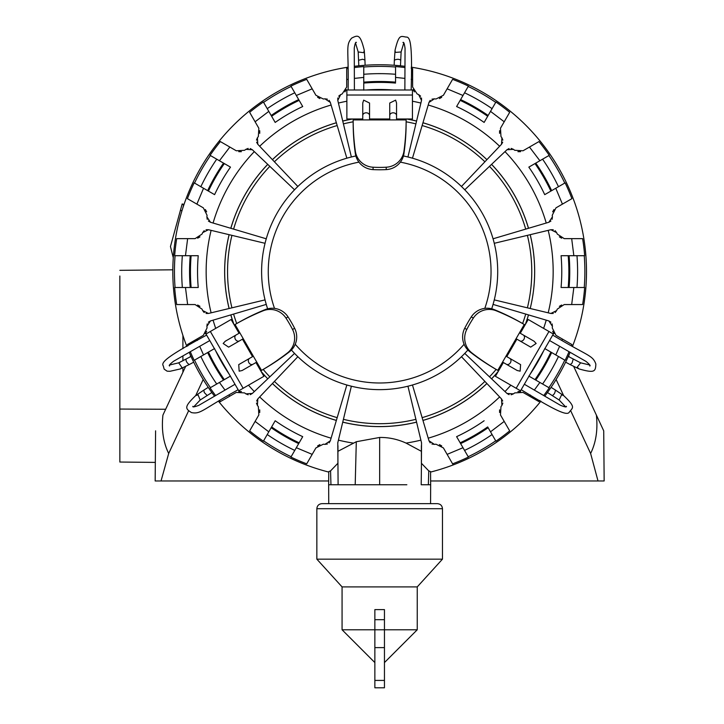 <?xml version="1.0" encoding="UTF-8"?>
<svg xmlns="http://www.w3.org/2000/svg" width="724" height="724" viewBox="0 0 724 724"><rect width="100%" height="100%" fill="white"/><g stroke="black" fill="none" stroke-linecap="round" stroke-linejoin="round"><path stroke-width="1.09" d="M552.711 335.094C588.277 356.47 592.639 354.977 595.861 364.063C595.517 371.502 594.82 373.421 579.055 368.932L577.191 367.249L580.603 362.824L568.295 356.443M579.055 368.932L570.231 364.634L572.078 363.005L573.209 359.068M549.57 340.533L586.006 361.412C589.526 364.344 590.775 365.873 589.752 365.991L589.752 365.991M548.964 331.483L516.176 388.281L520.547 390.806L553.335 334.008L528.212 319.501L520.275 333.257M516.176 388.281L495.424 376.299L503.37 362.534M521.18 389.702C557.571 412.047 567.616 416.083 569.453 411.893C572.829 407.503 576.033 407.368 563.661 395.594L561.625 394.797L559.136 399.992L565.48 406.698M506.782 356.633L516.873 339.158M536.149 343.475L534.086 341.23L523.28 334.995A3.403 2.724 -60 0 1 524.429 336.705A3.403 2.724 -60 0 1 523.932 339.303A3.403 2.724 -60 0 1 519.877 340.886L530.683 347.131L536.149 343.475M506.375 364.262A3.403 2.724 120 0 0 508.438 364.398A3.403 2.724 120 0 0 510.438 362.679A3.403 2.724 120 0 0 509.786 358.371L520.592 364.606L520.158 371.168L517.189 370.507L502.583 362.072M563.661 395.594L555.399 390.064C555.127 392.824 554.095 394.643 552.322 395.503L552.104 395.367M524.276 324.497L522.212 323.302A230.413 228.169 -60 0 0 494.139 309.591A18.915 18.733 -60 0 0 471.279 316.895L473.342 318.089A18.915 18.733 -60 0 1 496.202 310.786A230.413 228.169 -60 0 1 524.276 324.497L497.786 370.371L495.723 369.177A230.413 228.169 -60 0 1 469.813 351.728A18.915 18.733 -60 0 1 464.708 328.28A126.121 124.899 -60 0 1 471.279 316.895M497.786 370.371A230.413 228.169 -60 0 1 471.876 352.923A18.915 18.733 -60 0 1 466.772 329.474A126.121 124.899 -60 0 1 473.342 318.089M348.117 89.984C348.85 48.49 345.375 45.458 351.638 38.128C358.253 34.707 360.253 34.345 364.253 50.246L363.729 52.698L358.19 51.965L358.814 65.812M364.253 50.246L364.941 60.038L362.606 59.25L358.633 60.246M354.398 89.984L354.262 47.992C355.041 43.476 355.746 41.63 356.362 42.454L356.362 42.454M346.868 95.025L412.445 95.025L412.445 89.984L346.868 89.984L346.868 118.989L362.751 118.989M412.445 95.025L412.445 118.989L396.553 118.989M411.178 89.984C412.336 47.295 410.807 36.571 406.255 37.087C400.77 36.354 399.051 33.648 395.042 50.246L395.367 52.418L401.114 51.965L403.748 43.123M389.738 118.989L369.557 118.989M363.656 100.138L362.751 103.043L362.751 115.523A3.403 2.724 180 0 1 363.656 113.668A3.403 2.724 180 0 1 366.154 112.799A3.403 2.724 180 0 1 369.557 115.523L369.557 103.043L363.656 100.138M396.553 115.523A3.403 2.724 -0 0 0 395.639 113.668A3.403 2.724 -0 0 0 393.141 112.799A3.403 2.724 -0 0 0 389.738 115.523L389.738 103.043L395.639 100.138L396.553 103.043L396.553 119.903M395.042 50.246L394.381 60.164C396.915 59.024 398.996 59.006 400.634 60.119L400.625 60.364M353.158 119.903L353.158 122.293A230.413 228.169 180 0 0 355.321 153.452A18.915 18.733 180 0 0 373.077 169.606L373.077 167.217A18.915 18.733 180 0 1 355.321 151.072A230.413 228.169 180 0 1 353.158 119.903L406.137 119.903L406.137 122.293A230.413 228.169 180 0 1 403.974 153.452A18.915 18.733 180 0 1 386.218 169.606A126.121 124.899 180 0 1 373.077 169.606M406.137 119.903A230.413 228.169 180 0 1 403.974 151.072A18.915 18.733 180 0 1 386.218 167.217A126.121 124.899 180 0 1 373.077 167.217M238.142 389.72C201.851 409.829 200.955 414.354 191.48 412.599C185.208 408.58 183.896 407.024 195.661 395.612L198.05 394.842L200.186 400.01L211.861 392.544M195.661 395.612L203.806 390.118L204.286 392.535L207.127 395.476M235.001 384.281L198.702 405.395C194.403 406.978 192.457 407.295 192.865 406.345L192.865 406.345M243.137 388.281L210.349 331.483L205.978 334.008L238.766 390.806L263.889 376.299L255.952 362.543M210.349 331.483L231.101 319.501L239.047 333.275M206.612 335.103C169.063 355.448 160.547 362.136 163.262 365.819L164.158 369.14L167.108 371.168L170.004 371.294L180.276 368.95L181.986 367.584L178.719 362.833L169.751 364.968M242.459 339.167L252.54 356.642M239.164 371.186L242.133 370.516L252.948 364.281A3.403 2.724 60 0 1 250.884 364.416A3.403 2.724 60 0 1 248.884 362.688A3.403 2.724 60 0 1 249.536 358.38L238.73 364.625L239.164 371.186M236.042 335.004A3.403 2.724 -120 0 0 234.893 336.723A3.403 2.724 -120 0 0 235.391 339.321A3.403 2.724 -120 0 0 239.445 340.904L228.639 347.149L223.173 343.484L225.236 341.248L239.843 332.814M180.276 368.95L189.19 364.561C186.937 362.941 185.878 361.149 186.023 359.176L186.24 359.059M261.536 370.389L263.599 369.195A230.413 228.169 60 0 0 289.51 351.746A18.915 18.733 60 0 0 294.623 328.289L292.55 329.483A18.915 18.733 60 0 1 287.446 352.941A230.413 228.169 60 0 1 261.536 370.389L235.047 324.515L237.11 323.32A230.413 228.169 60 0 1 265.183 309.61A18.915 18.733 60 0 1 288.052 316.913A126.121 124.899 60 0 1 294.623 328.289M235.047 324.515A230.413 228.169 60 0 1 263.12 310.804A18.915 18.733 60 0 1 285.98 318.108A126.121 124.899 60 0 1 292.55 329.483M484.13 420.762A182.113 182.113 0 0 1 456.609 436.653L460.165 442.817A189.208 189.208 0 0 0 487.686 426.934L495.714 440.835A205.209 205.209 0 0 1 468.193 456.726L468.401 457.079A205.616 205.616 0 0 1 452.6 463.84L453.215 464.917A206.838 206.838 0 0 1 430.554 472.075A206.838 206.838 0 0 0 540.9 401.141A206.838 206.838 0 0 1 540.023 402.236A206.838 206.838 0 0 1 453.215 464.917L443.405 447.921L435.975 444.192L434.409 444.373L428.988 440.789L412.463 384.996A118.048 118.048 0 0 1 407.947 386.209L421.531 442.789L421.413 463.279L428.753 470.89L430.554 471.614L430.662 484.745L421.205 484.745L421.449 463.306M447.124 454.364L462.989 447.713M439.432 444.59L441.721 445.912M434.409 444.373L431.938 444.038M430.21 442.871L428.988 440.789M421.413 463.279L421.368 445.685M267.627 308.813A118.048 118.048 0 0 1 297.854 186.484L257.798 144.275L257.409 137.795L258.35 136.528L258.83 128.229L249.635 112.311A205.616 205.616 0 0 1 263.391 102.003L263.599 102.365A205.209 205.209 0 0 1 291.12 86.473L290.921 86.111A205.616 205.616 0 0 1 306.714 79.35L315.908 95.269L323.338 99.007L324.904 98.826L330.325 102.401L346.85 158.194A118.048 118.048 0 0 1 351.366 156.99L337.782 100.401L340.687 94.591L338.714 96.12M294.541 189.797L252.332 149.741L245.852 149.352L244.585 150.293L236.286 150.773L219.291 140.963A206.838 206.838 0 0 1 346.706 67.395L346.706 87.025L342.135 93.966L340.687 94.591M346.706 79.577L348.117 79.332M348.081 68.418A205.616 205.616 0 0 0 346.706 68.635L346.706 67.395A206.838 206.838 0 0 1 348.072 67.187A206.838 206.838 0 0 0 186.846 346.47A206.838 206.838 0 0 1 219.291 140.963L220.368 141.578A205.616 205.616 0 0 0 210.069 155.334L230.485 167.126A182.113 182.113 0 0 0 214.594 194.647L200.838 186.702A197.951 197.951 0 0 1 216.729 159.18M344.923 91.894L346.244 89.604M337.8 97.993L337.782 100.401M324.904 98.826L327.375 99.161M329.103 100.319L330.325 102.401M319.881 98.6L317.601 97.288M312.189 88.826L296.324 95.478M411.214 68.418A205.616 205.616 0 0 1 412.617 68.635L412.617 87.025L417.178 93.966L418.626 94.591L421.531 100.401L407.947 156.99A118.048 118.048 0 0 1 412.463 158.194L428.988 102.401L434.409 98.826L431.938 99.161M460.165 100.374A189.208 189.208 0 0 1 487.686 116.265L484.13 122.428A182.113 182.113 0 0 0 456.609 106.537L468.401 86.111A205.616 205.616 0 0 0 452.6 79.35L443.405 95.269L435.975 99.007L434.409 98.826M412.617 79.577L411.178 79.323M414.39 91.894L413.069 89.604M418.626 94.591L420.599 96.12M421.513 97.993L421.531 100.401M422.952 122.79L422.961 122.754A155.017 155.017 0 0 1 486.908 159.669A154.972 154.972 0 0 0 422.952 122.79M430.21 100.319L428.988 102.401M439.432 98.6L441.721 97.288M447.124 88.826L462.989 95.478M412.617 67.395A206.838 206.838 0 0 1 572.476 346.452A206.838 206.838 0 0 0 411.223 67.178A206.838 206.838 0 0 1 412.617 67.395M265.047 299.881L208.467 313.465L202.657 310.569L202.032 309.121L195.082 304.551L176.701 304.551A205.616 205.616 0 0 1 174.656 287.491L175.063 287.491A205.209 205.209 0 0 1 175.063 255.708L174.656 255.708A205.616 205.616 0 0 1 176.701 238.639L195.082 238.639L202.032 234.078L202.657 232.63L208.467 229.725L265.047 243.309M200.838 186.702L194.177 182.855A205.616 205.616 0 0 0 187.407 198.657L203.335 207.851L207.064 215.281L206.883 216.838L210.467 222.259L266.26 238.793M196.883 204.132L203.544 188.267M206.666 211.824L205.345 209.535M206.883 216.838L207.218 219.309M208.385 221.046L210.467 222.259M267.762 164.375A154.972 154.972 0 0 0 230.856 228.304L230.811 228.286A155.017 155.017 0 0 1 267.726 164.348M202.657 232.63L204.177 230.657M206.05 229.743L208.467 229.725M199.951 236.866L197.67 238.187M187.634 238.639L185.471 255.708M407.947 386.209A118.048 118.048 0 0 1 346.85 384.996L330.325 440.789L324.904 444.373L323.338 444.192L315.908 447.921L306.714 463.84A205.616 205.616 0 0 1 290.921 457.079L291.12 456.726A205.209 205.209 0 0 1 263.599 440.835L263.391 441.188A205.616 205.616 0 0 1 249.635 430.889L258.83 414.97L258.35 406.671L257.409 405.404L257.798 398.924L297.854 356.706A118.048 118.048 0 0 1 294.541 353.403L252.332 393.458L245.852 393.847L248.16 394.788M219.49 400.535A205.616 205.616 0 0 0 220.368 401.621L219.291 402.236A206.838 206.838 0 0 1 218.422 401.159A206.838 206.838 0 0 0 328.759 472.075A206.838 206.838 0 0 1 219.291 402.236L236.286 392.426L244.585 392.906L245.852 393.847M229.843 396.146L228.92 395.042M241.391 391.53L238.757 391.53M250.242 394.652L252.332 393.458M257.409 405.404L256.459 403.096M256.604 401.015L257.798 398.924M259.726 409.856L259.726 412.499M255.11 421.413L268.803 431.821M539.842 400.517A205.616 205.616 0 0 1 538.946 401.621L523.027 392.426L514.728 392.906L513.461 393.847L506.981 393.458L464.772 353.403A118.048 118.048 0 0 1 461.459 356.706L501.515 398.924L501.904 405.404L502.854 403.096M495.714 440.835L495.922 441.188A205.616 205.616 0 0 0 509.678 430.889L500.483 414.97L500.963 406.671L501.904 405.404M504.203 421.413L490.51 431.821M499.587 409.856L499.587 412.499M502.709 401.015L501.515 398.924M513.461 393.847L511.153 394.788M509.072 394.652L506.981 393.458M517.922 391.53L520.556 391.53M529.47 396.146L530.411 395.033M255.11 121.777L268.803 111.369M259.726 133.334L259.726 130.7M257.409 137.795L256.459 140.094M256.604 142.185L257.798 144.275M245.852 149.352L248.16 148.402M250.242 148.547L252.332 149.741M241.391 151.669L238.757 151.669M229.843 147.044L219.426 160.737M412.463 158.194A118.048 118.048 0 0 1 464.772 189.797L506.981 149.741L513.461 149.352L514.728 150.293L523.027 150.773L538.946 141.578A205.616 205.616 0 0 1 549.254 155.334L548.892 155.542A205.209 205.209 0 0 1 564.783 183.063L565.136 182.855A205.616 205.616 0 0 1 571.906 198.657L555.978 207.851L552.249 215.281L552.43 216.838L548.855 222.259L493.053 238.793A118.048 118.048 0 0 1 494.266 243.309L550.855 229.725L556.656 232.63L555.136 230.657M568.195 255.708A189.208 189.208 0 0 1 568.195 287.491L561.073 287.491A182.113 182.113 0 0 0 561.073 255.708L584.657 255.708A205.616 205.616 0 0 0 582.621 238.639L564.231 238.639L557.29 234.078L556.656 232.63M571.679 238.639L573.842 255.708M559.362 236.866L561.643 238.187M553.263 229.743L550.855 229.725M552.43 216.838L552.095 219.309M550.928 221.046L548.855 222.259M552.647 211.824L553.969 209.535M562.43 204.132L555.779 188.267M328.75 503.66L328.651 484.745L338.108 484.745L337.782 442.789L351.366 386.209M337.864 463.306L330.56 470.89L328.768 471.614L328.651 484.745M337.9 463.279L337.945 445.685M272.432 383.494A154.972 154.972 0 0 0 336.361 420.4L336.352 420.445A155.017 155.017 0 0 1 272.405 383.521M324.904 444.373L327.375 444.038M329.103 442.871L330.325 440.789M319.881 444.59L317.601 445.912M312.189 454.364L296.324 447.713M187.914 345.855A205.616 205.616 0 0 1 187.407 344.534L203.335 335.348L207.064 327.918L206.883 326.352L210.467 320.931L266.26 304.406M187.634 304.551L185.471 287.491M199.951 306.324L197.67 305.012M202.657 310.569L204.177 312.542M206.05 313.456L208.467 313.465M206.883 326.352L207.218 323.881M208.385 322.153L210.467 320.931M206.666 331.375L205.345 333.655M196.883 339.067L197.381 340.434M584.25 255.708A205.209 205.209 0 0 1 584.25 287.491L584.657 287.491A205.616 205.616 0 0 1 582.621 304.551L564.231 304.551L557.29 309.121L556.656 310.569L550.855 313.465L494.266 299.881A118.048 118.048 0 0 1 493.053 304.406L548.855 320.931L552.43 326.352L552.095 323.881M571.408 345.837A205.616 205.616 0 0 0 571.906 344.534L555.978 335.348L552.249 327.918L552.43 326.352M562.43 339.067L561.933 340.416M552.647 331.375L553.969 333.655M550.928 322.153L548.855 320.931M525.307 324.533A154.972 154.972 0 0 0 528.466 314.895L528.502 314.904A155.017 155.017 0 0 1 525.434 324.325M556.656 310.569L555.136 312.542M553.263 313.456L550.855 313.465M559.362 306.324L561.643 305.012M571.679 304.551L573.842 287.491M468.193 86.473A205.209 205.209 0 0 1 495.714 102.365L495.922 102.003A205.616 205.616 0 0 1 509.678 112.311L500.483 128.229L500.963 136.528L501.904 137.795L501.515 144.275L461.459 186.484M529.47 147.044L539.887 160.737M517.922 151.669L520.556 151.669M513.461 149.352L511.153 148.402M509.072 148.547L506.981 149.741M501.904 137.795L502.854 140.094M502.709 142.185L501.515 144.275M499.587 133.334L499.587 130.7M504.203 121.777L490.51 111.369M460.165 442.817L468.193 456.726M488.139 427.712A190.104 190.104 0 0 1 460.618 443.604M486.908 383.521A155.017 155.017 0 0 1 422.961 420.445M570.087 352.344A206.838 206.838 0 0 1 544.81 396.128A206.838 206.838 0 0 0 570.087 352.344M569.019 351.737A205.616 205.616 0 0 1 565.136 360.335L558.476 356.489A197.951 197.951 0 0 1 542.584 384.019L549.254 387.865A205.616 205.616 0 0 1 543.751 395.503M214.512 396.137A206.838 206.838 0 0 1 189.236 352.362A206.838 206.838 0 0 0 214.512 396.137M215.58 395.521A205.616 205.616 0 0 1 210.069 387.865L216.729 384.019A197.951 197.951 0 0 1 200.838 356.489L194.177 360.335A205.616 205.616 0 0 1 190.303 351.755M354.38 67.54A205.616 205.616 0 0 1 363.765 66.59L363.765 74.282A197.951 197.951 0 0 1 395.548 74.282L395.548 66.59A205.616 205.616 0 0 1 404.915 67.54M354.371 66.309A206.838 206.838 0 0 1 404.924 66.309A206.838 206.838 0 0 0 354.371 66.309M534.991 163.57A189.208 189.208 0 0 1 550.883 191.091L544.72 194.647A182.113 182.113 0 0 0 528.828 167.126L542.584 159.18A197.951 197.951 0 0 1 558.476 186.702L564.783 183.063M548.892 155.542L542.584 159.18M550.883 191.091L558.476 186.702M584.25 287.491L568.195 287.491M544.72 348.543L558.476 356.489M528.828 376.073L542.584 384.019M406.852 484.745L379.657 484.745L379.657 437.459C388.716 437.314 397.521 439.197 406.055 443.088L421.377 451.305M299.148 442.817A189.208 189.208 0 0 1 271.627 426.934L275.183 420.762A182.113 182.113 0 0 0 302.713 436.653L294.768 450.418A197.951 197.951 0 0 1 267.237 434.527L263.599 440.835M291.12 456.726L294.768 450.418M271.627 426.934L267.237 434.527M230.485 376.073L216.729 384.019M214.594 348.543L200.838 356.489M191.118 287.491A189.208 189.208 0 0 1 191.118 255.708L198.24 255.708A182.113 182.113 0 0 0 198.24 287.491L182.348 287.491A197.951 197.951 0 0 1 182.348 255.708L175.063 255.708M175.063 287.491L182.348 287.491M191.118 255.708L182.348 255.708M271.627 116.265A189.208 189.208 0 0 1 299.148 100.374L302.713 106.537A182.113 182.113 0 0 0 275.183 122.428L267.237 108.663A197.951 197.951 0 0 1 294.768 92.772L291.12 86.473M263.599 102.365L267.237 108.663M299.148 100.374L294.768 92.772M363.765 90.174L363.765 74.282M404.87 78.4L395.548 77.405L395.548 66.59M363.765 82.156A190.104 190.104 0 0 1 395.548 82.156L395.548 74.282M484.908 381.412A152.103 152.103 0 0 1 422.137 417.648M535.769 163.117A190.104 190.104 0 0 1 551.661 190.638M569.091 255.708A190.104 190.104 0 0 1 569.091 287.491M543.679 350.742A182.113 182.113 0 0 1 530.203 374.073M551.661 352.552A190.104 190.104 0 0 1 535.769 380.082M338.108 484.745L379.657 484.745M298.704 443.604A190.104 190.104 0 0 1 271.174 427.712M229.11 374.073A182.113 182.113 0 0 1 215.634 350.742M223.544 380.082A190.104 190.104 0 0 1 207.652 352.552M190.222 287.491A190.104 190.104 0 0 1 190.222 255.708M207.652 190.638A190.104 190.104 0 0 1 223.544 163.117M271.174 115.487A190.104 190.104 0 0 1 298.704 99.595M366.19 89.984A182.113 182.113 0 0 1 393.132 89.984M495.714 102.365L487.686 116.265M491.587 164.348A155.017 155.017 0 0 1 528.502 228.286M530.212 234.685A155.017 155.017 0 0 1 530.212 308.514A154.972 154.972 0 0 0 530.176 234.694M498.202 371.484A155.017 155.017 0 0 1 491.587 378.851M355.203 484.745L356.298 441.731L379.657 437.459M356.298 441.731L337.945 451.305M260.984 371.267A154.972 154.972 0 0 0 267.762 378.815A155.017 155.017 0 0 1 261.111 371.484M233.879 324.325A155.017 155.017 0 0 1 230.811 314.904M229.101 308.514A155.017 155.017 0 0 1 229.101 234.685M272.405 159.669A155.017 155.017 0 0 1 336.352 122.754M342.742 121.044A155.017 155.017 0 0 1 352.434 118.989M406.888 118.989A155.017 155.017 0 0 1 416.572 121.044M460.618 99.595A190.104 190.104 0 0 1 488.139 115.487M416.572 422.155A155.017 155.017 0 0 1 342.742 422.155M464.093 344.253A111.387 111.387 0 0 1 295.229 344.262M274.523 308.397A111.387 111.387 0 0 1 358.941 162.149M400.363 162.149A111.387 111.387 0 0 1 484.799 308.379M489.478 166.348A152.103 152.103 0 0 1 525.715 229.119M527.389 235.363A152.103 152.103 0 0 1 527.389 307.836M525.715 314.08A152.103 152.103 0 0 1 522.619 323.547M516.149 338.742A152.103 152.103 0 0 1 506.058 356.217M496.139 369.421A152.103 152.103 0 0 1 489.478 376.842M337.176 417.648A152.103 152.103 0 0 1 274.414 381.412M269.844 376.842A152.103 152.103 0 0 1 263.192 369.43M253.264 356.226A152.103 152.103 0 0 1 243.173 338.751M236.703 323.565A152.103 152.103 0 0 1 233.599 314.08M231.933 307.836A152.103 152.103 0 0 1 231.933 235.363M233.599 229.119A152.103 152.103 0 0 1 269.844 166.348M274.414 161.778A152.103 152.103 0 0 1 337.176 125.542M343.42 123.867A152.103 152.103 0 0 1 353.158 121.813M369.557 119.822A152.103 152.103 0 0 1 389.738 119.822M406.137 121.813A152.103 152.103 0 0 1 415.893 123.867M422.137 125.542A152.103 152.103 0 0 1 484.908 161.778M415.893 419.323A152.103 152.103 0 0 1 343.42 419.323M374.86 619.69L384.453 619.69L384.453 609.608L374.86 609.608L374.86 687.8L384.453 687.8L384.453 629.78L417.241 629.78L417.241 586.902L442.464 559.154L442.464 508.71C442.165 505.642 440.482 503.958 437.423 503.66L321.89 503.66C318.832 503.958 317.148 505.642 316.85 508.71L442.464 508.71M384.453 619.69L384.453 629.78L342.072 629.78L342.072 586.902L417.241 586.902M342.072 586.902L316.85 559.154L442.464 559.154M185.588 366.525L162.927 415.105C161.371 429.703 163.289 442.491 168.692 453.477L161.036 480.962L328.687 480.962M155.597 430.834L155.162 480.962L161.298 480.962M603.716 430.834L596.386 415.105L603.716 430.834L604.151 480.962L430.626 480.962M598.015 480.962L590.621 453.477L570.774 410.924M190.656 355.638L190.032 356.986M203.191 379.503L195.697 395.585M188.539 410.933L168.692 453.477M556.123 379.503L563.598 395.539M573.716 366.498L596.386 415.105C597.943 429.703 596.024 442.491 590.621 453.477M568.657 355.638L569.272 356.968M182.91 367.901L182.91 372.272L182.91 367.901M155.325 462.401L119.849 462.039L119.849 276.016M172.828 269.808L119.849 270.333M182.91 360.805L182.91 355.918M182.91 348.687L182.91 335.411M181.887 211.01L180.502 210.023L182.167 203.978L180.502 210.023L181.887 211.01L180.502 210.023L170.457 246.522L173.28 257.771M119.849 409.422L119.849 414.526M182.177 203.951L184.005 204.485M183.76 205.209A64.201 32.1 -74.6 0 0 183.606 205.109A12.417 0.498 -149.8 0 1 182.167 203.978M496.202 310.786L494.139 309.591M471.876 352.923L469.813 351.728M464.708 328.28L466.772 329.474M355.321 151.072L355.321 153.452M403.974 151.072L403.974 153.452M386.218 169.606L386.218 167.217M287.446 352.941L289.51 351.746M263.12 310.804L265.183 309.61M288.052 316.913L285.98 318.108M492.076 434.527A197.951 197.951 0 0 1 464.555 450.418M499.632 396.942A173.507 173.507 0 0 1 428.219 438.174M564.783 360.127A205.209 205.209 0 0 1 548.892 387.657M210.422 387.657A205.209 205.209 0 0 1 194.53 360.127M194.53 183.063A205.209 205.209 0 0 1 210.422 155.542M363.765 67.006A205.209 205.209 0 0 1 395.548 67.006M486.881 383.494A154.972 154.972 0 0 1 422.952 420.4M576.965 255.708A197.951 197.951 0 0 1 576.965 287.491M428.364 484.745L428.753 470.89M330.949 484.745L330.56 470.89M504.999 151.615A173.507 173.507 0 0 1 546.231 223.037M548.195 230.368A173.507 173.507 0 0 1 548.195 312.831M546.231 320.153A173.507 173.507 0 0 1 543.606 328.388M510.818 385.186A173.507 173.507 0 0 1 504.999 391.575M550.883 352.099A189.208 189.208 0 0 1 534.991 379.629M331.094 438.174A173.507 173.507 0 0 1 259.681 396.942M254.314 391.575A173.507 173.507 0 0 1 248.495 385.186M215.707 328.388A173.507 173.507 0 0 1 213.082 320.153M224.322 379.629A189.208 189.208 0 0 1 208.431 352.099M211.118 312.831A173.507 173.507 0 0 1 211.118 230.368M213.082 223.037A173.507 173.507 0 0 1 254.314 151.615M208.431 191.091A189.208 189.208 0 0 1 224.322 163.57M259.681 146.257A173.507 173.507 0 0 1 331.094 105.025M338.425 103.061A173.507 173.507 0 0 1 346.868 101.215M412.445 101.215A173.507 173.507 0 0 1 420.888 103.061M363.765 83.061A189.208 189.208 0 0 1 395.548 83.061M428.219 105.025A173.507 173.507 0 0 1 499.632 146.257M464.555 92.772A197.951 197.951 0 0 1 492.076 108.663M461.459 356.706A118.048 118.048 0 0 1 412.463 384.996M491.551 164.375A154.972 154.972 0 0 1 528.466 228.304M498.329 371.267A154.972 154.972 0 0 1 491.551 378.815M420.888 440.138A173.507 173.507 0 0 1 406.055 443.088M353.258 443.088A173.507 173.507 0 0 1 338.425 440.138M234.006 324.533A154.972 154.972 0 0 1 230.856 314.895M229.137 308.505A154.972 154.972 0 0 1 229.137 234.694M272.432 159.696A154.972 154.972 0 0 1 336.361 122.79M342.751 121.08A154.972 154.972 0 0 1 352.669 118.989M406.644 118.989A154.972 154.972 0 0 1 416.562 121.08M416.562 422.11A154.972 154.972 0 0 1 342.751 422.11M464.772 189.797A118.048 118.048 0 0 1 493.053 238.793M494.266 243.309A118.048 118.048 0 0 1 494.266 299.881M493.053 304.406A118.048 118.048 0 0 1 491.696 308.795M467.903 350.009A118.048 118.048 0 0 1 464.772 353.403M346.85 384.996A118.048 118.048 0 0 1 297.854 356.706M294.541 353.403A118.048 118.048 0 0 1 291.428 350.027M297.854 186.484A118.048 118.048 0 0 1 346.85 158.194M351.366 156.99A118.048 118.048 0 0 1 355.855 155.968M403.449 155.968A118.048 118.048 0 0 1 407.947 156.99M374.86 680.415L384.453 680.415M374.86 647.618L384.453 647.618M165.66 409.259L119.849 409.06M182.674 208.512L183.606 205.109M589.571 364.959L580.603 362.824M570.231 364.634L565.616 362.163M524.33 384.245L560.322 405.223C564.666 406.988 566.684 407.377 566.358 406.39L566.458 406.327M559.136 399.992L547.462 392.526M551.073 387.349L555.525 390.109M519.479 332.805L523.28 334.995M516.076 338.696L519.877 340.886M509.786 358.371L505.986 356.172M355.547 43.123L358.19 51.965M364.941 60.038L365.104 65.269M404.87 89.984L405.051 48.327C404.399 43.675 403.73 41.739 403.042 42.508L402.933 42.454M401.114 51.965L400.481 65.812M394.191 65.269L394.354 60.038M362.751 119.903L362.751 115.523M369.557 119.903L369.557 115.523M389.738 115.523L389.738 119.903M193.851 406.716L200.186 400.01M203.806 390.118L208.25 387.358M209.77 340.57L173.606 361.24C169.905 364.127 168.556 365.674 169.57 365.892L169.57 365.982M178.719 362.833L191.027 356.461M193.706 362.181L189.091 364.643M256.739 362.091L252.948 364.281M253.337 356.19L249.536 358.38M239.445 340.904L243.246 338.714M534.366 390.037L539.887 382.453M555.779 354.932L559.589 346.344M430.563 503.66L430.662 484.745M199.733 346.362L203.544 354.932M219.426 382.453L224.965 390.046M363.765 77.405L354.425 78.4M384.453 662.578L417.241 629.78M374.86 662.578L342.072 629.78M316.85 559.154L316.85 508.71"/></g></svg>
